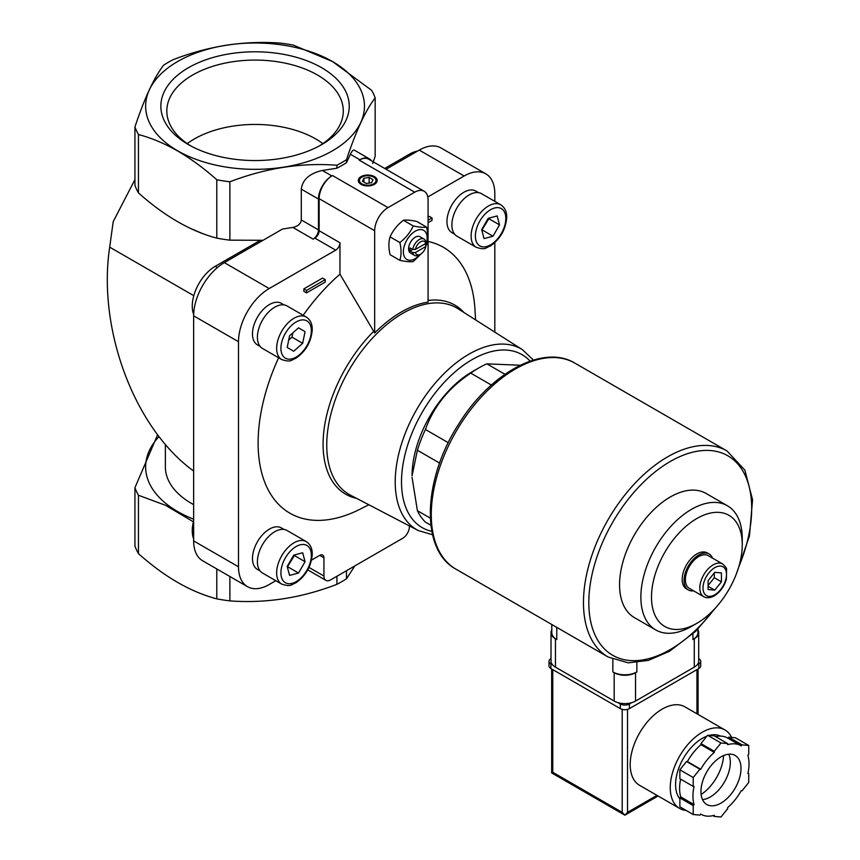 <?xml version="1.0" encoding="UTF-8"?>
<svg xmlns="http://www.w3.org/2000/svg" width="860" height="860" viewBox="0 0 860 860"><rect width="100%" height="100%" fill="white"/><g stroke="black" fill="none" stroke-linecap="round" stroke-linejoin="round"><path stroke-width="1.29" d="M284.133 529.481L281.413 527.911A23.983 13.846 120 0 0 269.427 529.093A23.983 13.846 120 0 0 253.764 550.228A23.983 13.846 120 0 0 257.441 569.438L260.161 571.008M478.601 192.651L475.881 191.081A23.983 13.846 120 0 0 463.895 192.264A23.983 13.846 120 0 0 448.232 213.398A23.983 13.846 120 0 0 451.909 232.608L454.628 234.178M284.133 304.924L281.413 303.354A23.983 13.846 120 0 0 269.427 304.548A23.983 13.846 120 0 0 253.764 325.671A23.983 13.846 120 0 0 257.441 344.892L260.161 346.462M428.076 241.456A153.51 88.623 -60 0 1 474.978 309.536L475.58 319.898M368.854 504.766L359.566 509.432A153.51 88.623 -60 0 1 268.471 490.372A153.51 88.623 -60 0 1 278.618 357.771M303.171 315.265A153.51 88.623 -60 0 1 339.958 274.19L339.958 242.756L319.135 230.727L319.135 198.66A18.877 10.901 120 0 1 332.487 175.537L331.82 175.924A18.877 10.901 120 0 0 318.469 199.047L318.469 229.878L301.29 219.966L301.29 189.135C302.569 179.589 309.589 173.365 322.349 170.463L336.905 168.205L336.905 165.238C301.409 162.518 265.729 168.033 229.878 181.793L229.878 240.155L263.042 240.295M275.813 580.704L269.201 584.52A43.43 25.069 120 0 1 247.486 586.67A43.43 25.069 120 0 1 238.5 566.794L238.5 341.721A43.43 25.069 120 0 1 269.201 288.541L335.69 250.152A6.042 3.483 120 0 0 339.958 242.756M311.535 560.086L319.673 555.388A6.042 3.483 120 0 1 322.693 555.087A6.042 3.483 120 0 1 323.94 557.85L323.94 576.039A9.438 5.45 120 0 0 325.897 580.36A9.438 5.45 120 0 0 330.616 579.898L402.706 538.274A9.438 5.45 120 0 0 409.381 526.707L409.381 525.912M494.822 332.132L494.822 242.606M494.822 201.358L494.822 193.726A43.43 25.069 120 0 0 485.835 173.849A43.43 25.069 120 0 0 464.12 175.999L427.807 196.972M303.86 288.874L322.554 278.081L325.22 279.629L306.536 290.422L303.86 288.874L303.86 291.346L306.536 292.884L325.22 282.091L325.22 279.629M428.076 217.161L429.355 216.419L432.021 217.967L428.076 220.246M430.871 525.256L425.442 522.127A94.406 54.502 -60 0 1 417.39 510.668L430.29 518.118M439.611 463.078L417.39 450.253A94.406 54.502 -60 0 1 425.442 429.505L448.275 442.696M491.361 385.033L470.753 373.132A94.406 54.502 -60 0 1 478.805 367.929A94.406 54.502 -60 0 1 486.857 363.844L504.927 374.272M417.39 450.253L412.058 475.838A84.957 49.052 -60 0 1 464.884 376.476A84.957 49.052 -60 0 1 472.129 371.778L478.805 367.929M520.246 365.242L486.857 363.844M412.058 477.375L417.39 510.668M470.753 373.132C448.651 387.838 433.548 406.629 425.442 429.505M374.67 332.971A108.145 62.436 -60 0 1 428.076 302.139L428.076 199.896A18.877 10.901 120 0 0 424.163 191.253A18.877 10.901 120 0 0 414.724 192.189L388.021 207.604A18.877 10.901 120 0 0 374.67 230.727L374.67 332.971L339.958 274.19M193.64 519.182A109.413 63.167 180 0 1 159.035 436.611M193.64 504.637A89.687 51.772 180 0 1 165.367 466.905L165.367 444.383M157.627 434.773L134.934 487.706L134.934 546.068A122.722 70.853 180 0 0 138.449 553.625L138.449 495.263A122.722 70.853 180 0 1 134.934 487.706M138.449 495.263L165.614 505.336L193.382 521.805M372.692 163.507L375.164 156.273L375.164 97.911C365.65 110.198 356.094 130.795 346.483 159.702L346.483 162.68A122.722 70.853 180 0 1 336.905 168.205M229.878 240.155A122.722 70.853 180 0 1 216.795 238.134C190.673 231.243 164.55 216.172 138.449 192.898A122.722 70.853 180 0 1 134.934 185.341L134.934 126.979C144.448 98.276 154.015 77.68 163.615 65.188A122.722 70.853 180 0 1 173.193 59.652C208.7 45.956 244.369 40.431 280.22 43.097A122.722 70.853 180 0 1 293.314 45.118L332.487 61.511L371.66 90.354A122.722 70.853 180 0 1 375.164 97.911M134.934 179.622L113.23 221.579L109.682 247.142C97.309 329.208 134.44 428.237 193.64 471.033M335.69 250.152L314.867 238.123L313.126 239.134A7.557 4.364 120 0 0 318.469 229.878M314.867 238.123A6.042 3.483 120 0 0 319.135 230.727M202.229 233.404L190.125 228.298M485.835 173.849L440.976 147.952A43.43 25.069 120 0 0 419.261 150.102L386.075 169.259M346.483 570.728L346.483 578.801A122.722 70.853 180 0 1 336.905 584.327C301.409 598.022 265.729 603.548 229.878 600.882A122.722 70.853 180 0 1 216.795 598.861C190.683 591.981 164.572 576.909 138.449 553.625M336.905 576.264L336.905 584.327M229.878 576.501L229.878 600.882M354.825 565.923L346.483 578.801M346.483 159.702A122.722 70.853 180 0 1 336.905 165.238M269.201 288.541L224.342 262.633L282.553 229.029L292.873 227.438C297.979 226.277 300.785 223.783 301.29 219.966M346.483 162.68L350.385 154.273C351.933 151.005 353.267 149.651 354.374 150.188L369.295 158.799A18.877 10.901 120 0 0 359.856 159.734L359.19 160.121A18.877 10.901 120 0 1 368.628 159.186L424.163 191.253M332.422 61.501A109.413 63.167 180 0 1 283.37 167.184A109.413 63.167 180 0 1 149.371 89.816A109.413 63.167 180 0 1 332.422 61.501M229.878 181.793A122.722 70.853 180 0 1 216.795 179.761C190.683 156.488 164.572 141.416 138.449 134.536A122.722 70.853 180 0 1 134.934 126.979M216.795 179.761L216.795 238.134M138.449 134.536L138.449 192.898M216.795 568.944L216.795 598.861M321.651 144.62A94.192 54.373 180 0 1 188.447 144.62A94.192 54.373 180 0 1 188.447 67.714A94.192 54.373 180 0 1 321.651 67.714A94.192 54.373 180 0 1 321.651 144.62L321.651 144.62M371.445 160.82A18.877 10.901 120 0 0 369.295 158.799M374.401 176.623A9.438 5.45 180 0 1 374.401 184.33A9.438 5.45 180 0 1 361.05 184.33A9.438 5.45 180 0 1 361.06 176.623A9.438 5.45 180 0 1 374.401 176.623M224.342 262.633A43.43 25.069 120 0 0 193.64 315.824L193.64 540.897A43.43 25.069 120 0 0 202.637 560.774L247.486 586.67M193.64 520.794A32.476 18.748 120 0 0 193.64 538.887M259.989 240.467L215.226 266.31A32.476 18.748 120 0 0 193.661 314.394M417.53 151.102A32.476 18.748 120 0 0 409.693 154.037L384.7 168.463M714.757 572.33L721.433 572.932L721.433 581.833L714.757 590.132L708.092 589.541L708.092 580.64L714.757 572.33M703.716 596.657L689.301 588.337A18.877 10.901 -60 0 1 689.301 566.536A18.877 10.901 -60 0 1 708.178 555.635L722.604 563.956A18.877 10.901 -60 0 0 703.716 574.856A18.877 10.901 -60 0 0 703.716 596.657C706.694 598.345 710.22 598.066 714.294 595.84C720.153 592.121 724.184 586.563 726.388 579.145L726.582 569.255C726.818 568.374 725.496 566.611 722.604 563.956M693.622 590.831A20.769 11.986 -60 0 1 688.355 589.971A20.769 11.986 -60 0 1 688.355 565.987A20.769 11.986 -60 0 1 709.124 554.001A20.769 11.986 -60 0 1 712.51 558.129M688.355 589.971L686.484 588.896A20.769 11.986 -60 0 1 686.484 564.913A20.769 11.986 -60 0 1 707.253 552.916L709.124 554.001M691.558 626.37L696.869 623.307A64.177 37.055 -60 0 1 651.493 597.109A64.177 37.055 -60 0 1 696.869 518.505A64.177 37.055 -60 0 1 742.255 544.702A64.177 37.055 -60 0 1 696.869 623.307L691.558 626.37A71.692 41.387 -60 0 1 655.718 629.928A71.692 41.387 -60 0 1 655.718 547.143A71.692 41.387 -60 0 1 727.399 505.755A71.692 41.387 -60 0 1 742.255 538.575L742.255 544.702M655.718 629.928L634.411 617.62A71.692 41.387 -60 0 1 634.411 534.845A71.692 41.387 -60 0 1 706.092 493.457L727.399 505.755M708.092 585.456L714.305 577.716L714.305 572.9M714.305 577.716L721.433 581.833M708.092 586.284L714.757 590.132M373.777 177.214A8.858 5.106 180 0 1 373.992 177.332L373.992 177.332A8.858 5.106 180 0 1 374.186 184.448M361.264 184.448A8.858 5.106 180 0 1 361.469 177.332A8.858 5.106 180 0 1 361.684 177.214M373.573 177.096L373.573 177.096A8.267 4.773 180 0 1 373.573 183.846A8.267 4.773 180 0 1 361.888 183.846A8.267 4.773 180 0 1 361.888 177.096A8.267 4.773 180 0 1 373.573 177.096M369.144 177.429L363.877 178.246L362.469 181.288L366.317 183.513L371.584 182.696L372.993 179.654L369.144 177.429L369.144 183.072M363.877 182.105L363.877 178.246M413.219 225.933C410.349 232.35 405.898 237.887 399.868 242.541C401.426 249.378 401.426 255.312 399.868 260.344L390.064 254.678C388.505 247.841 388.505 241.907 390.064 236.876C392.934 230.458 397.385 224.922 403.415 220.267C406.285 219.762 410.736 220.16 416.767 221.461L426.571 227.126C423.7 227.631 419.25 227.233 413.219 225.933L403.415 220.267M426.571 244.928C428.129 239.897 428.129 233.963 426.571 227.126M399.868 260.344C405.866 261.644 410.317 262.042 413.219 261.537L421.153 253.84M399.868 242.541L390.064 236.876M425.797 246.53A7.589 4.386 -60 0 1 420.594 254.184A7.589 4.386 -60 0 1 415.401 252.539L425.797 246.53L425.829 245.003L424.464 244.219M415.401 249.454L425.797 243.455A7.589 4.386 -60 0 0 420.594 241.8A7.589 4.386 -60 0 0 415.401 249.454L412.746 249.475A9.438 5.45 -60 0 1 417.369 240.961A9.438 5.45 -60 0 1 424.012 239.058A9.438 5.45 -60 0 1 425.829 241.918L425.797 243.455M420.594 254.184L419.293 254.947A9.438 5.45 -60 0 1 414.563 255.409A9.438 5.45 -60 0 1 412.746 252.55L415.401 252.539M410.048 251.002L412.725 249.454L410.048 247.916A9.438 5.45 120 0 0 410.048 251.002L412.746 252.55M414.563 255.409L410.542 253.087A9.438 5.45 -60 0 1 410.542 242.187A9.438 5.45 -60 0 1 419.981 236.736L424.012 239.058M420.411 254.291A16.802 9.696 -60 0 1 415.262 258.634A16.802 9.696 -60 0 1 403.523 249.518A16.802 9.696 -60 0 1 418.949 229.738A16.802 9.696 -60 0 1 425.829 245.078M306.536 290.422L306.536 292.884M428.076 222.708L432.021 220.429L432.021 217.967M306.267 317.05L287.036 305.945A24.542 14.168 120 0 0 274.77 307.16A24.542 14.168 120 0 0 258.731 328.789A24.542 14.168 120 0 0 262.493 348.461L281.725 359.566C291.604 362.759 291.067 359.792 295.7 358.383C305.644 351.525 311.159 342.043 312.234 329.95C312.406 324.134 310.417 319.834 306.267 317.05A24.542 14.168 120 0 0 293.991 318.264A24.542 14.168 120 0 0 277.963 339.894A24.542 14.168 120 0 0 281.725 359.566M289.583 335.765L287.197 347.462L293.733 351.235L302.666 343.312L305.063 331.616L298.527 327.843L289.583 335.765M500.735 204.777L481.503 193.672A24.542 14.168 120 0 0 469.237 194.887A24.542 14.168 120 0 0 453.198 216.516A24.542 14.168 120 0 0 456.961 236.188L476.193 247.282C486.072 250.486 485.534 247.519 490.168 246.11C500.112 239.241 505.626 229.77 506.701 217.677C506.873 211.861 504.885 207.561 500.735 204.777A24.542 14.168 120 0 0 488.458 205.992A24.542 14.168 120 0 0 472.43 227.62A24.542 14.168 120 0 0 476.193 247.282M497.134 215.935L488.2 218.332L481.664 229.652L484.062 238.596L492.995 236.199L499.531 224.869L497.134 215.935M306.267 541.606L287.036 530.502A24.542 14.168 120 0 0 274.77 531.716A24.542 14.168 120 0 0 258.731 553.346A24.542 14.168 120 0 0 262.493 573.018L281.725 584.112C291.604 587.316 291.067 584.349 295.7 582.94C305.644 576.071 311.159 566.6 312.234 554.507C312.406 548.691 310.417 544.391 306.267 541.606A24.542 14.168 120 0 0 293.991 542.821A24.542 14.168 120 0 0 277.963 564.45A24.542 14.168 120 0 0 281.725 584.112M302.666 552.765L293.733 555.162L287.197 566.482L289.583 575.415L298.527 573.029L305.063 561.698L302.666 552.765M481.804 230.168L488.856 218.698L499.531 224.869M482.31 230.028L492.995 236.199M298.527 327.843L305.063 331.616M288.713 340.055L291.991 337.152L292.862 332.852M291.991 337.152L302.666 343.312M287.337 566.998L294.378 555.528L305.063 561.698M287.842 566.858L298.527 573.029M190.619 145.834A88.236 50.944 180 0 1 166.84 112.155A88.236 50.944 180 0 1 255.054 60.082A88.236 50.944 180 0 1 343.269 112.155A88.236 50.944 180 0 1 319.479 145.834M187.244 143.62A85.828 49.557 180 0 1 322.865 143.62M551.797 624.5L551.797 632.616A16.996 9.815 0 0 0 556.775 639.55L556.775 627.37M551.797 629.842A15.104 8.718 0 0 0 551.013 632.616A15.104 8.718 0 0 0 555.442 638.787L556.775 639.55M551.013 632.616L551.013 660.985A15.104 8.718 0 0 0 555.442 667.145L614.18 701.061A15.104 8.718 0 0 0 635.54 701.061L694.278 667.145A15.104 8.718 0 0 0 698.707 660.985L698.707 632.616A15.104 8.718 0 0 0 697.922 629.842M636.873 671.929A16.996 9.815 0 0 1 612.847 671.929L614.18 672.703A15.104 8.718 0 0 0 635.54 672.703L636.873 671.929L636.873 662.619M697.922 629.133L697.922 632.616A16.996 9.815 0 0 1 692.945 639.55L694.278 638.787A15.104 8.718 0 0 0 698.707 632.616M680.636 779.138A39.646 22.887 120 0 0 680.712 796.876L679.873 797.908L679.873 806.809L693.225 814.517L699.9 815.119L700.739 814.076A39.646 22.887 120 0 0 701.158 814.323A39.646 22.887 120 0 0 714.305 815.291L714.305 816.409L720.981 817L727.657 808.701L727.657 807.583A39.646 22.887 120 0 0 741.223 790.705L742.062 790.77L748.737 782.471L748.737 773.57L747.899 773.495A39.646 22.887 120 0 0 747.899 755.403L748.737 754.36L748.737 745.459L742.062 744.867L741.223 745.91A39.646 22.887 120 0 0 740.804 745.652A39.646 22.887 120 0 0 727.657 744.695L727.657 743.577L720.981 742.986L714.305 751.285L714.305 752.403A39.646 22.887 120 0 0 700.739 769.281L699.9 769.205L693.225 777.515L693.225 786.416L694.063 786.491A39.646 22.887 120 0 0 694.063 804.584L693.225 805.616L693.225 814.517M727.657 743.577L714.305 735.87L707.63 735.279L700.954 743.577L700.954 744.695A39.646 22.887 120 0 0 687.387 761.573L686.549 761.498L679.873 769.808L679.873 778.708L693.225 786.416M748.737 745.459L735.386 737.751L728.71 737.16L727.883 738.192A39.646 22.887 120 0 0 727.452 737.945A39.646 22.887 120 0 0 715.638 736.633M697.084 664.92L698.825 663.909A6.418 3.709 0 0 0 700.707 661.286A6.418 3.709 0 0 0 698.825 658.674L698.707 658.599M551.013 658.599L550.894 658.674A6.418 3.709 0 0 0 549.013 661.286L549.013 665.919A6.418 3.709 0 0 0 550.894 668.532L620.318 708.618A6.418 3.709 0 0 0 629.402 708.618L698.825 668.532A6.418 3.709 0 0 0 700.707 665.919L700.707 661.286M549.013 661.286A6.418 3.709 0 0 0 550.894 663.909L552.636 664.92M618.05 702.684L620.318 703.996A6.418 3.709 0 0 0 629.402 703.996L631.67 702.684M724.948 729.957L684.893 706.834A45.311 26.165 120 0 0 662.243 709.081A45.311 26.165 120 0 0 632.637 749.006A45.311 26.165 120 0 0 639.582 785.32L679.636 808.443A45.311 26.165 -60 0 1 679.636 756.123A45.311 26.165 -60 0 1 724.948 729.957A45.311 26.165 -60 0 1 731.645 737.418M622.188 709.371L622.188 812.367L624.865 815.183L627.531 812.367L627.531 709.371M658.083 796.005L624.865 815.183L551.658 772.925L552.765 772.28L552.765 669.617M679.873 798.897A37.765 21.801 -60 0 1 680.034 765.024A37.765 21.801 -60 0 1 706.92 736.16M709.242 735.418A37.765 21.801 -60 0 1 720.411 736.096M686.248 810.486A45.311 26.165 -60 0 1 679.636 808.443M747.985 773.129L748.737 773.57M712.983 815.635L714.305 816.409M679.873 797.908L693.225 805.616M680.712 796.876L694.063 804.584M679.873 769.808L693.225 777.515M686.549 761.498L699.9 769.205M687.387 761.573L700.739 769.281M700.954 744.695L714.305 752.403M700.954 743.577L714.305 751.285M707.63 735.279L720.981 742.986M728.71 737.16L742.062 744.867M723.604 755.553A33.981 19.619 -60 0 1 701.126 794.479M728.753 754.188A28.316 16.351 -60 0 1 710.306 796.951A28.316 16.351 -60 0 1 702.523 799.628M720.981 803.111A28.316 16.351 -60 0 1 706.823 804.519A28.316 16.351 -60 0 1 706.823 771.818A28.316 16.351 -60 0 1 735.139 755.467A28.316 16.351 -60 0 1 739.482 778.16A28.316 16.351 -60 0 1 720.981 803.111M374.67 230.727L319.135 198.66M193.79 295.7L109.682 247.142M464.12 175.999L419.261 150.102M359.856 159.734L350.385 154.273M414.724 192.189L359.19 160.121M331.82 175.924L322.349 170.463M388.021 207.604L332.487 175.537M318.469 199.047L301.29 189.135M313.126 239.134L292.873 227.438M238.5 341.721L193.64 315.824M238.5 566.794L193.64 540.897M323.94 576.039L309.009 567.428M323.94 557.85L319.673 555.388M215.226 266.31L217.397 267.567M409.693 154.037L411.069 154.832M428.076 300.462A109.177 63.038 -60 0 1 463.948 312.502M356.631 498.392A109.177 63.038 -60 0 1 323.672 432.881A109.177 63.038 -60 0 1 373.573 331.444M418.154 530.491L350.385 495.134A107.661 62.157 -60 0 1 349.042 370.09A107.661 62.157 -60 0 1 458.014 308.729L522.504 349.73A104.393 60.264 -60 0 0 416.842 409.231A104.393 60.264 -60 0 0 418.154 530.491L432.548 534.748M714.757 594.797A16.619 9.589 -60 0 1 704.587 580.328A16.619 9.589 -60 0 1 724.937 568.578A16.619 9.589 -60 0 1 714.757 594.797M431.817 531.372A99.857 57.652 -60 0 1 422.195 412.327A99.857 57.652 -60 0 1 530.104 361.135M296.13 321.962A21.521 12.427 120 0 0 282.951 355.933A21.521 12.427 120 0 0 309.31 340.71A21.521 12.427 120 0 0 296.13 321.962M490.598 209.689A21.521 12.427 120 0 0 477.418 243.659A21.521 12.427 120 0 0 503.777 228.438A21.521 12.427 120 0 0 490.598 209.689M296.13 546.519A21.521 12.427 120 0 0 282.951 580.489A21.521 12.427 120 0 0 309.31 565.267A21.521 12.427 120 0 0 296.13 546.519M455.918 569.137A118.949 68.671 -60 0 1 455.908 431.785A118.949 68.671 -60 0 1 574.856 363.113C543.187 343.688 489.942 373.143 458.552 424.335C422.819 479.321 420.056 550.002 455.918 569.137L608.106 657.008A118.949 68.671 -60 0 1 608.106 519.655A118.949 68.671 -60 0 1 727.055 450.984L574.856 363.113M714.208 609.321A115.175 66.489 -60 0 1 670.252 649.569A115.175 66.489 -60 0 1 590.283 583.951A115.175 66.489 -60 0 1 700.459 450.769A115.175 66.489 -60 0 1 738.815 566.708M555.442 667.145L555.442 638.787M614.18 701.061L614.18 672.703M612.847 671.929L612.847 659.362M692.945 639.55L692.945 633.874M635.54 701.061L635.54 672.703M694.278 667.145L694.278 638.787M622.188 812.367L552.765 772.28M698.825 668.532L698.825 663.909M550.894 668.532L550.894 663.909M620.318 708.618L620.318 703.996M629.402 708.618L629.402 703.996M696.955 713.8L696.955 669.617M627.531 812.367L656.976 795.36M325.897 580.36L307.762 569.89M533.394 360.071L522.504 349.73M608.106 657.008L628.198 662.823L648.343 660.405L669.467 651.299L695.815 631.197L719.358 603.43M736.289 574.125L749.49 535.812L752.554 499.746L744.911 470.216L727.055 450.984M551.658 772.925L551.658 668.972M698.062 714.434L698.062 668.972M727.452 737.945L740.804 745.652"/></g></svg>
